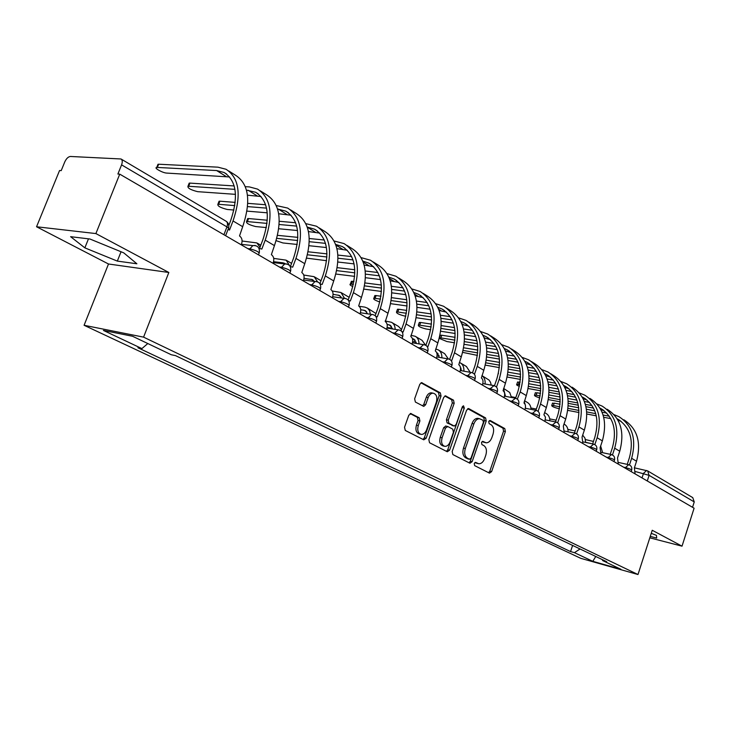 <?xml version="1.0" encoding="UTF-8"?>
<svg xmlns="http://www.w3.org/2000/svg" width="731" height="731" viewBox="0 0 731 731"><rect width="100%" height="100%" fill="white"/><g stroke="black" fill="none" stroke-linecap="round" stroke-linejoin="round"><path stroke-width="1.1" d="M474.209 463.527L474.647 465.62L489.487 473.14L491.625 471.596L505.377 431.537L504.783 428.576L490.236 420.508L488.719 421.54L489.149 423.651L491.058 424.702C493.589 426.612 494.238 429.81 493.005 434.287L491.844 437.641C490.501 441.085 488.6 442.812 486.133 442.812L482.743 441.341L481.482 442.483L481.921 444.585L483.84 445.599C486.398 447.463 487.056 450.643 485.823 455.139L484.653 458.511C483.246 462.083 481.272 463.838 478.723 463.756L475.515 462.367L474.209 463.527M411.261 413.591L408.83 415.153L404.535 427.242L405.276 430.449L423.779 439.824L426.155 438.253L441.031 396.028L440.336 392.858L421.604 382.651L419.795 384.314L414.641 398.815L415.372 402.041L423.779 406.399L425.652 404.727L428.174 397.591C429.298 394.777 430.915 393.296 433.035 393.159C436.453 394.027 437.567 396.988 436.37 402.059L426.548 429.901C425.341 432.916 423.596 434.424 421.321 434.424C418.095 433.41 417.072 430.468 418.26 425.616L419.914 420.928L419.192 417.748L410.63 413.454M143.578 337.137L168.834 272.48L95.889 233.573L119.738 174.142L694.094 508.2L682.023 546.167L652.244 530.277L637.989 574.529L143.578 337.137L84.083 325.286L580.734 558.32L637.989 574.529M452.178 451.502L452.845 454.563L469.923 463.226L472.135 461.672L486.216 420.965L485.603 417.94L468.845 408.656L466.606 410.146L452.178 451.502M447.308 451.758L429.536 442.748L428.841 439.614L443.662 397.49L445.453 395.846L453.512 400.159L454.179 403.284L448.258 420.179L448.935 423.295L454.326 426.054L456.162 424.409L462.275 406.929L463.509 405.796L464.304 408.053L449.602 450.195L447.308 451.758M95.889 233.573L36.55 226.765L59.549 170.524L61.212 170.625L64.767 161.916C66.357 158.536 68.239 156.717 70.423 156.471L120.99 158.974C122.452 159.897 122.644 161.871 121.574 164.868L117.892 174.033L119.738 174.142M36.55 226.765L108.499 264.001L84.083 325.286M647.931 471.066L692.741 497.61L694.249 501.923L649.101 475.351L635.687 471.614M692.54 507.296L694.249 501.923M649.813 537.824L682.023 546.167M562.779 540.721L554.957 536.983M536.709 528.257L544.796 532.122M517.813 519.229L526.174 523.232M498.24 509.882L506.903 514.012M477.964 500.187L486.928 504.472M456.93 490.135L466.223 494.576M435.109 479.7L444.74 484.306M412.448 468.873L422.436 473.642M388.892 457.615L399.263 462.568M364.394 445.901L375.167 451.054M338.901 433.721L350.103 439.075M312.338 421.029L324.007 426.602M284.651 407.788L296.804 413.6M255.749 393.982L268.423 400.04M225.577 379.553L238.799 385.877M194.026 364.477L207.832 371.074M602.262 559.599L602.691 560.595L620.875 569.275L592.814 561.335L574.438 552.663L580.048 548.981M147.808 343.543L141.915 348.596L137.921 347.755L570.564 551.576L574.438 552.663M141.915 348.596L103.4 330.421L132.549 336.26L171.282 354.745L175.504 355.622L606.721 561.728L602.691 560.595M650.27 536.399L656.685 538.053L656.475 535.384L651.257 533.328M168.834 272.48L108.499 264.001M70.605 236.68L84.851 247.855L117.335 261.104L136.88 263.772L123.767 252.871L89.95 239.01L70.605 236.68M572.601 545.417L570.564 551.576M592.814 561.335L595.756 556.483M88.478 238.836L84.851 247.855M121.044 251.756L117.335 261.104M474.931 462.522L478.101 463.609M485.366 442.639L482.14 441.524M488.6 472.683L489.807 471.157L503.549 431.144L502.955 428.183L489.322 420.636M469.064 462.787L470.307 461.234L484.379 420.581L483.767 417.556L467.721 408.684M469.457 459.232L471.011 458.154L483.401 422.363L482.963 420.243L479.509 418.708C477.078 418.79 475.196 420.517 473.871 423.889L465.327 448.505C464.066 453.092 464.752 456.308 467.383 458.173L469.457 459.232L467.968 458.876M478.631 418.525L477.672 418.324C475.241 418.397 473.359 420.124 472.034 423.496L473.871 423.889M467.63 458.803L465.556 457.743C462.924 455.879 462.23 452.663 463.491 448.085L472.034 423.496M444.823 396.001L451.657 399.793L453.512 400.159M454.024 425.99L447.089 422.893L446.413 419.786L452.334 402.909L451.657 399.793M446.477 451.329L447.765 449.757L462.559 406.372M442.091 437.787C440.93 442.483 441.88 445.343 444.923 446.367C447.144 446.403 448.852 444.914 450.058 441.899L453.421 432.249L452.754 429.161L447.792 426.538L445.49 428.074L442.091 437.787L440.245 437.366C439.093 442.063 440.035 444.923 443.087 445.937L444.256 446.212M445.819 426.072L443.653 427.662L445.49 428.074M440.245 437.366L443.653 427.662M420.526 434.241L419.475 434.004C416.25 432.98 415.226 430.047 416.414 425.204L418.068 420.526L417.346 417.346L410.137 413.572M432.286 393.013L431.18 392.794C429.06 392.931 427.443 394.402 426.319 397.216L428.174 397.591M422.555 405.879L423.797 404.344L426.319 397.216M422.975 439.422L424.309 437.823L439.176 395.663L438.481 392.492L420.992 382.806M585.65 442.292L592.265 443.827M593.453 441.423L585.43 439.578M602.627 452.681L600.654 446.02M552.426 403.421L554.217 403.156L553.404 405.568L551.731 405.458C551.677 406.354 553.897 407.386 558.383 408.556L559.462 408.766M635.111 473.898L634.371 467.849L636.537 461.224C641.516 442.264 637.286 428.448 623.854 419.768M617.147 418.781L617.54 418.991C630.131 427.105 634.079 440.044 629.382 457.825L627.244 464.359M629.464 464.953L631.639 458.31C636.655 439.267 632.443 425.396 618.993 416.707L613.994 414.614M629.336 464.889L628.687 464.678M606.748 413.088L602.07 412.202M594.769 410.822L586.445 409.25M578.733 407.788L568.27 405.806M560.083 404.261L554.217 403.156M553.404 405.568L559.791 406.783M568.069 408.364L578.952 410.438M586.746 411.928L595.738 413.645M603.102 415.053L609.307 416.231M567.813 410.374L578.998 412.522M586.856 414.029L596.295 415.838M603.724 417.273L610.778 418.625M617.951 420.161L621.204 421.431M575.142 430.897L567.886 429.408M585.641 442.438L585.01 438.216L582.708 435.109M556.09 420.17L549.721 418.89M568.069 431.811C568.097 428.165 566.772 425.588 564.094 424.09L564.021 424.044M535.238 393.05L537.002 392.748L536.17 395.206L534.535 395.105C534.114 395.736 535.86 396.677 539.761 397.929M618.307 464.121L617.521 457.953L619.742 451.219C624.85 431.975 620.665 417.986 607.169 409.259M599.95 408.053L600.672 408.428C613.309 416.569 617.22 429.673 612.404 447.728L610.23 454.316M612.459 454.938L614.68 448.204C619.833 428.869 615.648 414.833 602.143 406.098L596.907 403.951M589.579 402.452L584.398 401.502M576.905 400.113L568.014 398.477M560.065 397.006L548.972 394.959M540.501 393.397L537.002 392.748M536.17 395.206L540.145 395.946M548.707 397.536L560.22 399.683M568.261 401.182L577.81 402.964M585.376 404.371L592.046 405.614M548.387 399.619L560.22 401.84M568.325 403.366L578.331 405.239M585.97 406.674L593.517 408.09M600.827 409.579L604.418 410.932M517.475 382.35L519.22 382.011L518.361 384.497L516.762 384.415C516.168 384.725 517.036 385.383 519.366 386.388M600.919 454.006L600.087 447.719L602.362 440.875C607.607 421.312 603.459 407.158 589.917 398.395M582.159 396.951L583.219 397.49C595.911 405.668 599.776 418.936 594.833 437.284L592.631 443.9M594.842 444.594L597.117 437.75C602.408 418.105 598.278 403.896 584.709 395.124L579.226 392.912M571.788 391.46L566.086 390.427M558.383 389.047L548.89 387.339M540.693 385.867L528.915 383.748M520.143 382.176L519.22 382.011M518.361 384.497L519.714 384.744M528.577 386.352L540.776 388.563M549.072 390.071L559.224 391.907M567.009 393.324L574.182 394.621M528.193 388.517L540.721 390.811M549.091 392.337L559.708 394.283M567.567 395.718L575.635 397.198M583.1 398.642L587.057 400.067M536.335 409.068L530.916 408.017M549.876 420.791C549.813 417.273 548.488 414.797 545.911 413.362L544.641 412.613M515.812 397.582L511.435 396.75M525.251 404.791L524.218 401.639M531.035 409.36C530.88 405.988 529.564 403.622 527.088 402.26L524.52 400.752M494.476 385.685L491.223 385.082M505.505 396.348L503.549 388.691M511.499 397.49L509.699 392.474L503.632 388.435M498.441 373.249L498.295 373.852M582.918 443.534L582.031 437.111L584.361 430.157C589.753 410.283 585.659 395.946 572.053 387.156M563.738 385.465L565.154 386.178C577.892 394.384 581.712 407.816 576.622 426.456L574.392 433.108M576.595 433.885L578.925 426.922C584.371 406.948 580.286 392.565 566.671 383.766L560.924 381.491M553.367 380.074L547.09 378.978M539.167 377.598L529.034 375.825M520.563 374.345L508.054 372.161M507.643 374.793L520.573 377.068M529.143 378.585L539.935 380.485M547.948 381.893L555.67 383.254M507.195 377.041L520.454 379.407M529.107 380.942L540.383 382.953M548.478 384.387L557.113 385.922M564.743 387.329L569.074 388.819M485.338 365.125L499.374 367.611M564.25 432.688L563.327 426.118L565.703 419.046C571.258 398.852 567.21 384.332 553.568 375.515L550.818 373.779M544.65 373.578L546.45 374.455C559.224 382.697 562.998 396.284 557.753 415.245L555.505 421.924M557.68 422.792L560.074 415.692C565.675 395.398 561.646 380.833 547.985 371.997L541.945 369.667M534.26 368.296L527.38 367.126M519.22 365.747L508.392 363.919M499.629 362.43L486.334 360.182M485.859 362.832L499.565 365.18M508.438 366.697L519.915 368.652M528.175 370.069L536.472 371.485M508.337 369.155L520.317 371.22M528.668 372.664L537.906 374.254M545.728 375.633L550.461 377.178M462.677 352.36L477.434 355.403M544.906 421.431L545.472 417.145L543.919 414.724L546.359 407.532C552.079 386.991 548.095 372.298 534.407 363.444L531.464 361.589M524.858 361.269L527.06 362.302C539.871 370.571 543.581 384.342 538.19 403.603L535.914 410.301M538.062 411.279L540.52 404.051C546.285 383.419 542.32 368.662 528.623 359.807L522.272 357.422M514.441 356.079L506.912 354.855M498.496 353.475L486.919 351.584M477.846 350.103L463.701 347.792M463.143 350.469L477.708 352.872M486.892 354.389L499.109 356.408M507.643 357.815L516.561 359.286M486.727 356.956L499.456 359.085M508.091 360.52L517.968 362.174M526 363.517L531.163 365.116M485.092 384.003C485.421 380.202 484.37 377.406 481.93 375.633M491.232 385.146L490.519 382.295L489.039 380.056L481.967 375.652M440.172 335.73L440.364 335.191L441.78 335.237L440.839 337.886L439.413 337.841L440.364 335.191M439.258 338.407L446.924 341.551L454.572 342.775M524.831 409.753L525.114 408.921C525.863 406.18 525.488 404.216 523.981 403.009L526.293 395.581C532.177 374.692 528.266 359.816 514.542 350.935L511.389 348.952M504.326 348.504L506.958 349.71C519.796 357.998 523.442 371.933 517.886 391.533L515.574 398.249M517.32 399.117L520.225 391.971C526.165 370.982 522.272 356.043 508.548 347.161L501.859 344.721M493.864 343.424L485.64 342.135M476.95 340.765L464.569 338.818M455.148 337.338L441.78 335.237M440.839 337.886L454.929 340.134M464.468 341.651L477.48 343.716M486.298 345.123L495.883 346.649M464.222 344.328L477.763 346.512M486.691 347.947L497.272 349.656M505.523 350.981L511.161 352.607M460.274 366.798L461.489 370.745M460.512 368.132L461.042 368.223M463.893 371.174C464.13 367.117 462.86 364.312 460.073 362.74L459.324 362.43M470.179 372.298L466.405 366.478L460.777 363.161M419.11 323.02L419.311 322.453L420.672 322.49L419.713 325.185L418.342 325.14C418.15 326.337 420.709 327.616 426.018 328.977L430.723 329.708M503.988 397.627L504.28 396.778C505.048 393.991 504.646 391.98 503.083 390.738L505.45 383.172C511.517 361.927 507.68 346.86 493.937 337.96L490.556 335.831M483.008 335.273L486.088 336.635C498.953 344.941 502.517 359.058 496.797 378.996L494.458 385.749M496.02 386.626L496.559 386.909L499.154 379.416C505.276 358.071 501.457 342.94 487.705 334.04L480.669 331.554M472.482 330.293L463.509 328.941M454.518 327.589L441.268 325.597M431.482 324.116L420.672 322.49M419.713 325.185L431.18 326.931M441.085 328.447L454.965 330.567M464.084 331.956L474.41 333.537M440.756 331.253L455.175 333.482M464.423 334.917L475.753 336.671M484.26 337.978L490.4 339.632M437.092 352.781L439.413 357.395M437.111 355.092L439.039 355.421M441.88 357.815C441.999 353.932 440.729 351.245 438.07 349.765L435.658 349.08M448.295 358.866L444.649 353.649L438.774 350.186M397.271 309.853L397.49 309.25L398.797 309.277L397.81 312.018L396.504 311.982C396.284 313.233 398.898 314.549 404.353 315.947L405.815 316.167M482.323 385.036L482.624 384.168C483.41 381.326 482.99 379.27 481.373 377.982L483.794 370.279C490.053 348.66 486.298 333.4 472.537 324.482L468.918 322.207M460.85 321.549L464.423 323.065C477.297 331.381 480.788 345.681 474.885 365.966L472.5 372.783M473.871 373.66L474.583 373.998L477.252 366.377C483.566 344.648 479.838 329.325 466.067 320.416L458.648 317.884M450.25 316.669L440.464 315.262M431.153 313.928L416.972 311.89M406.783 310.428L398.797 309.277M397.81 312.018L406.381 313.261M416.697 314.769L431.509 316.925M440.967 318.305L452.069 319.922M416.268 317.711L431.637 319.986M441.241 321.402L453.384 323.193M462.147 324.491L468.836 326.154M415.217 340.29L412.385 338.636L413.691 339.047L416.46 343.479M412.668 341.56L416.177 342.135M419 343.908C419 340.217 417.739 337.676 415.208 336.287L410.95 335.319M425.579 345.169L422.043 340.317L415.912 336.699M374.619 296.192L374.857 295.543L376.099 295.571L375.085 298.358L373.843 298.33C373.084 299.143 375.076 300.359 379.828 301.976M459.808 371.933L460.119 371.056C460.923 368.159 460.475 366.048 458.785 364.723L461.279 356.865C467.739 334.862 464.075 319.401 450.305 310.483L446.431 308.043M437.814 307.294L441.908 308.957C454.783 317.281 458.182 331.764 452.087 352.415L449.656 359.314M450.835 360.173L451.731 360.575L454.472 352.808C460.987 330.695 457.359 315.171 443.58 306.252L435.74 303.694M427.114 302.515L416.451 301.062M406.792 299.747L391.588 297.672M380.97 296.229L376.099 295.571M375.085 298.358L380.476 299.098M391.231 300.587L407.048 302.771M416.862 304.133L428.823 305.786M390.692 303.676L407.094 305.978M417.063 307.376L430.084 309.213M439.148 310.483L446.431 312.155M387.147 324.445L389.888 325.085L392.547 328.977M387.119 327.488L392.401 328.32M395.188 329.398C395.078 325.935 393.826 323.559 391.441 322.27L385.173 321.019M401.493 329.617L398.55 326.465L392.145 322.682M351.108 282.011L351.355 281.325L352.543 281.334L351.501 284.176L350.313 284.158C349.4 284.505 350.231 285.318 352.817 286.589M436.37 358.3L436.69 357.404C437.513 354.453 437.047 352.296 435.283 350.917L437.842 342.912C444.512 320.516 440.957 304.854 427.187 295.927L423.048 293.323M413.837 292.482L418.488 294.282C431.363 302.607 434.662 317.281 428.366 338.307L425.862 345.334M426.849 346.147L427.937 346.604L430.751 338.691C437.485 316.167 433.967 300.45 420.197 291.523L411.9 288.946M403.019 287.804L391.405 286.314M381.363 285.035L365.052 282.943M353.959 281.517L352.543 281.334M351.501 284.176L353.365 284.414M364.595 285.876L381.518 288.087M391.725 289.412L404.608 291.093M363.928 289.129L381.454 291.45M391.834 292.829L405.815 294.684M415.19 295.927L423.13 297.599M360.739 309.688L365.125 310.556L367.62 313.827M370.398 314.248L369.557 310.702L367.583 308.217L364.906 307.13L359.186 306.298M375.981 313.526L367.41 308.098M411.964 344.109L412.293 343.195C413.134 340.18 412.64 337.969 410.804 336.534L413.435 328.383C420.325 305.567 416.898 289.695 403.137 280.786L398.697 277.99M388.865 277.086L394.119 279.014C406.975 287.329 410.155 302.195 403.649 323.614L401.063 330.805M401.84 331.545L403.146 332.038L406.043 323.979C413.006 301.044 409.607 285.108 395.855 276.199L387.065 273.604M377.89 272.508L365.244 271M354.791 269.748L337.265 267.656M336.717 270.625L354.837 272.827M365.473 274.125L379.362 275.815M335.913 274.043L354.654 276.373M365.473 277.716L380.495 279.58M390.208 280.795L398.879 282.458M333.071 294.337L339.348 295.425L341.578 298.001M344.52 298.285L340.966 292.501L332.249 291.002M349.153 297.316L341.66 292.912M306.6 258.134L326.602 260.711M386.516 329.306L386.854 328.374C387.722 325.304 387.202 323.029 385.292 321.549L387.997 313.233C395.124 289.988 391.816 273.915 378.082 265.006L373.34 262.018M362.832 261.077L368.726 263.114C381.564 271.411 384.616 286.479 377.881 308.29L375.195 315.701M375.752 316.322L377.297 316.861L380.284 308.646C387.485 285.264 384.223 269.127 370.498 260.236L361.16 257.632M351.666 256.59L337.896 255.073M326.985 253.867L308.144 251.793M307.486 254.79L326.921 256.983M338.024 258.226L353.009 259.916M337.905 262.018L354.06 263.882M364.157 265.042L373.614 266.687M304.05 278.347L312.475 279.662L314.312 281.435M317.537 281.782L314.129 276.674L303.749 275.039M276.135 240.673L282.943 242.957L297.206 244.456M359.981 313.873L360.328 312.923C361.215 309.789 360.666 307.449 358.665 305.914L361.452 297.426C368.826 273.732 365.674 257.449 351.976 248.567L346.896 245.369M335.657 244.419L342.263 246.53C355.056 254.808 357.962 270.068 350.999 292.309L348.166 299.993M348.513 300.441L350.323 301.017L353.402 292.638C360.858 268.807 357.742 252.46 344.063 243.587L334.122 241.002M324.272 240.015L309.277 238.516M297.855 237.374L277.57 235.345M276.802 238.37L297.681 240.508M309.286 241.696L325.487 243.359M309.039 245.707L326.437 247.544M336.936 248.65L347.28 250.258M273.549 261.68L283.125 262.831L285.392 263.864M289.522 265.527L286.132 260.163L273.723 258.39M247.37 219.428L247.708 218.56L248.586 218.551L247.425 221.594L246.539 221.603C246.173 223.275 249.225 224.929 255.676 226.555L266.349 227.569M332.258 297.755L332.614 296.777C333.537 293.579 332.952 291.185 330.86 289.577L333.729 280.923C341.377 256.773 338.38 240.271 324.738 231.416L319.301 227.99M307.276 227.076L314.641 229.223C327.378 237.474 330.129 252.935 322.91 275.605L319.913 283.674M320.032 283.866L322.143 284.46L325.322 275.916C333.044 251.619 330.101 235.053 316.486 226.217L305.86 223.649M295.626 222.745L279.279 221.283M267.308 220.223L248.586 218.551M247.425 221.594L267.007 223.394M279.178 224.499L296.695 226.107M278.767 228.748L297.535 230.53M308.482 231.572L319.794 233.116M260.026 247.206L256.901 242.93L242.107 241.02M218.715 202.14L219.072 201.217L219.867 201.199L218.66 204.305L217.865 204.314C217.482 206.078 220.616 207.796 227.268 209.477L233.911 210.035M303.292 280.905L303.657 279.909C304.608 276.647 303.977 274.18 301.793 272.508L304.754 263.672C312.685 239.037 309.862 222.315 296.302 213.507L290.472 209.843M277.579 209.002L285.803 211.158C298.458 219.355 301.035 235.026 293.542 258.153L290.399 266.523M290.234 266.541L292.683 267.153L295.954 258.427C303.977 233.655 301.209 216.869 287.676 208.079L276.3 205.557M265.627 204.735L247.791 203.355M235.218 202.386L219.867 201.199M218.66 204.305L234.779 205.594M247.571 206.608L266.55 208.125M246.987 211.122L267.244 212.812M278.694 213.763L291.084 215.225M188.817 184.093L189.201 183.125L189.905 183.106L188.671 186.268L187.958 186.277C187.556 188.141 190.791 189.932 197.644 191.668L235.483 194.345M272.974 263.27L273.357 262.265C274.335 258.92 273.668 256.38 271.375 254.644L274.436 245.616C282.669 220.479 280.046 203.538 266.577 194.793L260.337 190.864M246.484 190.133L255.64 192.262C268.204 200.413 270.598 216.285 262.813 239.878L259.587 248.357M259.021 248.421L261.835 249.043L265.225 240.133C273.549 214.85 270.991 197.845 257.559 189.11L249.417 186.917L245.333 186.661M234.176 185.948L189.905 183.106M188.671 186.268L234.943 189.356M247.471 195.186L261.068 196.529M157.613 165.261L158.636 164.219L157.348 167.445L156.745 167.454C153.3 167.719 162.675 172.982 166.732 173.083L229.653 176.975M241.23 244.803L241.623 243.77C242.628 240.362 241.924 237.749 239.521 235.93L242.683 226.701C251.236 201.052 248.832 183.892 235.483 175.212L228.794 170.999M157.348 167.445L216.623 170.551L224.088 172.489C236.524 180.566 238.708 196.648 230.621 220.735L228.803 225.45M228.054 229.415L229.516 230.055L233.025 220.954C241.678 195.15 239.348 177.916 226.043 169.263L217.948 167.171L158.636 164.219M642.019 477.919L643.508 473.341L646.588 470.49M249.591 249.673L249.911 248.832L247.736 248.595M281.252 268.085L281.554 267.272L279.379 266.998M311.47 285.657L311.771 284.862L309.597 284.569M340.354 302.46L340.646 301.675L338.471 301.364M367.985 318.524L368.26 317.766L366.094 317.428M394.438 333.912L394.703 333.162L392.547 332.815M419.786 348.66L420.051 347.919L417.894 347.563M444.11 362.804L444.366 362.083L442.218 361.708M467.456 376.383L467.703 375.679L465.565 375.286M489.889 389.431L490.135 388.737L488.006 388.335M511.462 401.977L511.7 401.292L509.58 400.89M532.223 414.057L532.451 413.38L530.35 412.96M552.216 425.68L552.444 425.022L550.352 424.592M571.487 436.891L571.697 436.233L569.623 435.804M590.063 447.692L590.273 447.052L588.208 446.614M607.991 458.118L608.192 457.487L606.145 457.049M625.297 468.187L625.498 467.566L623.461 467.118M631.191 471.614L631.621 470.298C631.721 469.622 629.674 468.717 625.498 467.566L628.678 464.678M614.003 461.617L614.442 460.302C614.552 459.598 612.477 458.666 608.192 457.487L611.463 454.572M596.204 451.265L596.642 449.94C596.788 449.218 594.659 448.249 590.273 447.052L593.636 444.11M577.764 440.537L578.203 439.212C578.367 438.454 576.202 437.458 571.697 436.233L575.16 433.264M558.639 429.417L559.087 428.092C559.279 427.297 557.059 426.274 552.444 425.022L556.008 422.015M538.793 417.876L539.24 416.551C539.469 415.72 537.203 414.669 532.451 413.38L536.125 410.347M518.188 405.897L518.644 404.572C518.891 403.704 516.579 402.607 511.7 401.292L515.492 398.231M496.778 393.442L497.235 392.127C497.519 391.213 495.152 390.089 490.135 388.737L494.046 385.639M474.52 380.495L474.976 379.188C475.296 378.229 472.875 377.059 467.703 375.679L471.075 372.463L471.742 372.554M451.356 367.017L451.813 365.719C452.169 364.714 449.693 363.508 444.366 362.083L447.774 358.839L448.532 358.93M427.233 352.991L427.69 351.702C428.083 350.642 425.543 349.391 420.051 347.919L423.477 344.648L424.364 344.74M402.087 338.362L402.543 337.092C402.982 335.977 400.369 334.67 394.703 333.162L398.139 329.855L399.163 329.946M375.853 323.102L376.31 321.841C376.785 320.671 374.108 319.319 368.26 317.766L371.668 314.44L372.874 314.513M348.459 307.175L348.915 305.933C349.436 304.699 346.677 303.283 340.646 301.675L343.999 298.339L345.425 298.403M319.831 290.518L320.279 289.293C320.845 287.996 318.003 286.515 311.771 284.862L315.043 281.536L316.724 281.554M289.878 273.102L290.326 271.895C290.929 270.525 288.005 268.981 281.554 267.272L284.688 263.964L286.689 263.937M258.509 254.854L258.948 253.675C259.596 252.222 256.581 250.605 249.911 248.832L252.835 245.607L255.238 245.47M647.273 480.971L649.101 475.351L647.62 470.883L634.38 467.813M223.914 234.733L226.939 226.884L121.574 164.868M225.614 235.729L228.182 229.077C229.433 228.904 229.013 228.173 226.939 226.884C227.889 224.07 227.606 222.178 226.08 221.219L121.291 159.148M475.863 462.997L477.69 463.436M483.1 442.036L484.927 442.447M502.955 428.183L504.783 428.576M503.549 431.144L505.377 431.537M489.807 471.157L491.625 471.596M468.205 408.528L468.845 408.656M483.767 417.556L485.603 417.94M484.379 420.581L486.216 420.965M470.307 461.234L472.135 461.672M463.491 448.085L465.327 448.505M465.556 457.743L467.383 458.173M445.298 395.855L445.983 395.992M452.334 402.909L454.179 403.284M446.413 419.786L448.258 420.179M447.089 422.893L448.935 423.295M452.05 425.524L453.887 425.926M462.458 407.679L464.304 408.053M447.765 449.757L449.602 450.195M417.346 417.346L419.192 417.748M418.068 420.526L419.914 420.928M416.414 425.204L418.26 425.616M423.797 404.344L425.652 404.727M421.458 382.669L422.198 382.806M438.481 392.492L440.336 392.858M439.176 395.663L441.031 396.028M424.309 437.823L426.155 438.253M631.639 458.31L636.537 461.224M614.68 448.204L619.742 451.219M597.117 437.75L602.362 440.875M578.925 426.922L584.361 430.157M560.074 415.692L565.703 419.046M540.52 404.051L546.359 407.532M520.225 391.971L526.293 395.581M499.154 379.416L505.45 383.172M484.105 337.603L484.854 338.069M438.107 353.713L436.8 352.945M477.252 366.377L483.794 370.279M461.837 323.696L463.399 324.674M454.472 352.808L461.279 356.865M438.673 309.231L441.122 310.757M391.414 326.337L388.572 324.665M430.751 338.691L437.842 342.912M414.559 294.173L417.958 296.293M366.651 311.817L363.81 310.145M406.043 323.979L413.435 328.383M389.431 278.484L393.863 281.243M340.856 296.685L338.024 295.022M380.284 308.646L387.997 313.233M363.234 262.118L368.771 265.572M313.983 280.923L311.15 279.269M353.402 292.638L361.452 297.426M335.885 245.04L342.629 249.253M284.935 263.9L283.125 262.831M325.322 275.916L333.729 280.923M307.312 227.195L315.363 232.22M295.954 258.427L304.754 263.672M278.273 209.057L286.908 214.448M265.225 240.133L274.436 245.616M248.147 190.243L257.166 195.881M233.025 220.954L242.683 226.701M216.623 170.551L226.071 176.454M631.721 469.996C632.196 467.21 631.1 465.419 628.432 464.633L618.782 462.522M614.543 459.982C615.027 457.122 613.912 455.303 611.189 454.518L601.394 452.425M596.761 449.602C597.254 446.678 596.112 444.832 593.325 444.046L583.393 441.963M578.331 438.847C578.833 435.85 577.664 433.967 574.813 433.2L564.734 431.126M559.215 427.699C559.736 424.62 558.53 422.71 555.615 421.942L545.39 419.896M539.387 416.131C539.917 412.969 538.683 411.014 535.686 410.274L525.315 408.236M518.8 404.115C519.339 400.862 518.069 398.879 514.98 398.148L504.463 396.147M497.409 391.642C497.957 388.28 496.641 386.26 493.462 385.557L482.807 383.583M475.168 378.658C475.726 375.195 474.364 373.13 471.075 372.463L460.274 370.526M452.014 365.162C452.59 361.571 451.173 359.46 447.774 358.839L436.836 356.947M427.909 351.099C428.485 347.362 427.014 345.215 423.477 344.648L412.412 342.812M402.781 336.443C403.366 332.55 401.822 330.357 398.139 329.855L386.955 328.091M376.566 321.147C377.159 317.08 375.524 314.842 371.668 314.44L360.383 312.74M349.19 305.183C349.784 300.907 348.057 298.632 343.999 298.339L332.632 296.731M320.58 288.498C321.174 283.984 319.328 281.663 315.043 281.536L303.612 280.028M290.655 271.046C291.23 266.248 289.238 263.891 284.688 263.964L273.239 262.575M259.304 252.762C259.852 247.635 257.696 245.25 252.835 245.607L241.404 244.346M228.575 228.081C229.242 225.349 228.556 223.156 226.519 221.502M467.867 458.876L469.549 459.278M477.672 418.324L479.509 418.708M445.517 426.009L447.354 426.411M431.18 392.794L433.035 393.159M552.554 403.055L551.731 405.458M628.751 464.688L626.494 464.194M617.54 418.991L620.135 420.617M535.366 392.666L534.535 395.105M600.672 408.428L603.276 410.054M517.621 381.929L516.762 384.415M583.219 397.49L585.833 399.126M565.154 386.178L567.777 387.814M546.45 374.455L549.082 376.099M527.06 362.302L529.701 363.956M506.958 349.71L509.598 351.364M419.311 322.453L418.342 325.14M486.088 336.635L488.737 338.298M397.49 309.25L396.504 311.982M464.423 323.065L467.072 324.719M414.203 339.348L413.691 339.047M374.857 295.543L373.843 298.33M441.908 308.957L444.558 310.62M390.409 325.386L389.888 325.085M351.355 281.325L350.313 284.158M418.488 294.282L421.138 295.945M365.646 310.858L365.125 310.556M394.119 279.014L396.759 280.677M339.86 295.735L339.348 295.425M368.726 263.114L371.366 264.768M312.987 279.964L312.475 279.662M321.01 280.731L314.823 277.086M342.263 246.53L344.895 248.174M284.953 263.516L284.441 263.215M291.578 263.379L286.817 260.574M247.708 218.56L246.539 221.603M314.641 229.223L317.263 230.868M260.784 245.214L257.586 243.332M219.072 201.217L217.865 204.314M285.803 211.158L288.407 212.785M189.201 183.125L187.958 186.277M255.64 192.262L258.226 193.879M158.024 164.237L156.745 167.454M224.088 172.489L226.647 174.097"/></g></svg>

